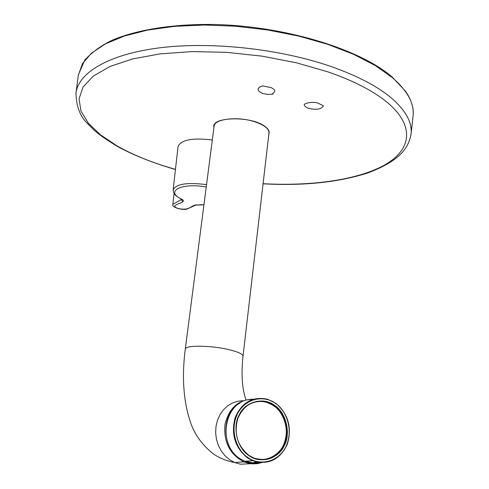 <?xml version="1.0" encoding="UTF-8"?>
<svg xmlns="http://www.w3.org/2000/svg" width="489" height="489" viewBox="0 0 489 489"><rect width="100%" height="100%" fill="white"/><g stroke="black" fill="none" stroke-linecap="round" stroke-linejoin="round"><path stroke-width="0.73" d="M323.418 105.844L323.412 105.862C321.407 109.261 316.554 110.104 308.846 108.399C305.79 107.342 304.25 106.003 304.237 104.389L304.237 104.334C307.502 102.458 311.89 101.957 317.416 102.824L323.412 105.862M262.734 85.899L271.236 87.641L274.188 89.438L274.83 90.991L274.451 91.963L272.544 93.643L273.027 94.139L268.094 94.444L263.088 93.515C259.763 92.36 258.088 90.893 258.082 89.132L259.28 87.274L262.734 85.899L259.286 87.213L258.082 89.029M214.09 126.26C214.188 118.913 237.648 116.113 254.58 121.718C264.268 124.97 269.066 128.735 268.987 133.002L243.015 356.206C242.844 353.938 237.599 351.628 227.275 349.274C209.225 345.197 184.891 345.203 185.288 349.115L214.09 126.26M258.699 462.411L252.122 462.716L245.594 461.206M249.035 455.632C237.22 448.664 232.055 426.628 239.353 414.55C245.24 401.475 264.005 396.787 274.622 405.369C286.047 412.404 291.132 433.657 284.231 445.73C278.73 458.737 260.05 464.202 249.035 455.632M254.353 458.224C266.548 462.9 280.851 454.263 284.506 442.484C289.519 430.338 283.822 412.178 273.748 405.87C265.68 400.271 257.025 400.014 247.789 405.094M173.118 190.129L178.051 146.523C181.022 139.83 192.446 137.647 212.318 139.97M180.618 198.607L181.291 199.109C172.366 194.2 173.754 192.348 173.137 189.885C175.893 183.95 187.036 182.195 206.547 184.622M174.072 193.381L172.855 204.365L181.651 199.31M181.333 199.524L182.739 201.676C180.698 203.937 169.139 205.362 178.216 208.552C189.561 210.741 189.983 206.425 195.184 205.056L196.48 204.805M206.242 186.987C181.26 182.525 164.695 191.321 181.584 199.115C183.503 200.129 183.888 200.985 182.739 201.676M195.184 205.056L203.931 204.879M268.84 134.249C269.904 131.706 268.583 129.084 264.879 126.382C251.12 115.618 210.368 116.73 213.925 127.507M175.264 169.304L174.616 169.121C152.427 162.831 133.155 155.044 116.81 145.759L100.532 134.866L88.368 123.204L80.997 111.076L79.047 98.876L83.032 87.048L93.265 76.101L109.793 66.571L132.311 58.998L160.111 53.882L192.061 51.583L226.658 52.335L262.153 56.162L296.689 62.855L328.492 72.048C355.35 81.455 375.631 92.17 389.323 104.181C415.95 127.91 410.094 151.309 383.223 165.789C355.943 180.264 310.539 186.272 263.088 183.699M75.893 93.699L76.015 92.721C78.833 72.299 109.365 53.937 160.905 47.677C212.36 41.449 280.6 48.973 331.2 66.571C358.712 76.29 379.44 87.348 393.376 99.75C406.341 111.626 412.239 122.996 411.072 133.858L410.962 134.811M78.338 75.312L82.482 63.564L91.486 53.16L105.477 43.851L124.298 36.039L147.531 30.098L174.512 26.345L204.31 25.018L235.814 26.235L267.752 29.982L298.828 36.113L327.807 44.352L353.59 54.316L375.307 65.563L392.349 77.623L395.564 80.459C408.474 92.714 414.317 104.481 413.107 115.759L413.034 116.406M251.01 463.713L240.435 464.195L234.781 462.545L229.665 459.733L225.099 455.834L221.279 450.999L218.357 445.424L216.456 439.33L215.649 432.973L215.967 426.604L217.391 420.491L219.867 414.868L223.284 409.965L227.501 405.962L232.342 403.022L237.617 401.249L243.112 400.699M261.548 462.686L257.373 463.651L253.088 463.884L249.641 463.535L243.919 461.861C229.83 454.403 223.504 441.995 224.946 424.623C228.95 407.979 238.491 399.482 253.559 399.14M261.481 401.182L261.169 401.066M252.281 399.544C225.588 398.168 215.545 443.731 239.897 458.621L244.763 461.274C249.879 463.364 255.032 463.804 260.227 462.594M255.906 461.83L253.748 462.808M275.643 403.229C288.345 414.091 292.184 427.863 287.165 444.55C279.604 460.002 268.064 465.375 252.544 460.681L247.623 457.991C234.946 447.631 230.79 434.153 235.148 417.557C241.908 402.276 252.721 396.169 267.575 399.25L275.539 403.162M248.051 457.57C240.13 453.505 227.941 433.743 237.636 413.358C248.73 394.073 268.877 397.545 275.57 403.511C283.223 407.722 294.989 426.689 285.894 446.885C275.429 466.243 255.032 463.633 248.051 457.57M249.029 455.442C237.501 445.999 233.73 433.731 237.721 418.633C243.901 404.733 253.754 399.207 267.294 402.074L274.408 405.583C286.01 415.405 289.549 427.924 285.038 443.126C278.204 457.203 267.74 462.142 253.626 457.936L249.072 455.473M263.974 459.684C287.905 458.755 294.904 418.902 273.962 405.656L265.374 401.75L260.882 401.151L256.389 401.463L261.633 401.194L267.294 402.074C253.785 399.195 243.938 404.709 237.746 418.621C233.76 433.731 237.526 446.005 249.042 455.442M181.816 199.231L182.385 200.001L181.584 199.115M172.855 204.365L172.855 204.365C172.159 205.753 173.919 207.159 178.124 208.583C182.709 209.598 185.838 209.683 187.501 208.846L195.734 205.105L201.939 204.659M391.933 76.822C359.421 48.772 283.394 25.581 212.171 24.45C172.14 24.053 136.902 29.835 112.745 39.988C101.883 45.025 92.562 51.718 84.774 60.055L78.423 74.664L76.015 92.721C76.113 106.211 80.098 116.639 87.959 124.004L94.444 130.453C99.787 135.147 107.794 140.673 118.454 147.03C134.762 155.685 153.405 163.075 174.384 169.2L175.251 169.445M263.076 183.821C303.852 185.991 338.908 182.311 368.235 172.782C384.531 166.639 396.066 159.64 402.826 151.779C407.209 146.657 409.959 140.685 411.072 133.858L413.107 115.759C413.835 107.653 411.231 99.383 405.295 90.942L392.251 77.091M261.517 462.686L253.968 463.878L249.69 463.523L243.919 461.861L234.781 462.545C226.676 460.993 219.549 458.12 213.387 453.933C202.397 445.198 194.83 434.849 190.679 422.881C183.485 401.836 181.688 377.245 185.288 349.115M275.631 403.199C288.382 414.036 292.251 427.802 287.239 444.495C279.69 459.96 268.125 465.357 252.544 460.681L244.763 461.274L239.873 458.621C220.991 446.922 221.334 412.777 240.087 402.979M245.955 399.813C242.086 388.761 241.108 374.226 243.015 356.206M275.576 403.156L267.575 399.25M253.626 457.936L249.066 455.461M201.933 204.714L203.919 204.94"/></g></svg>
